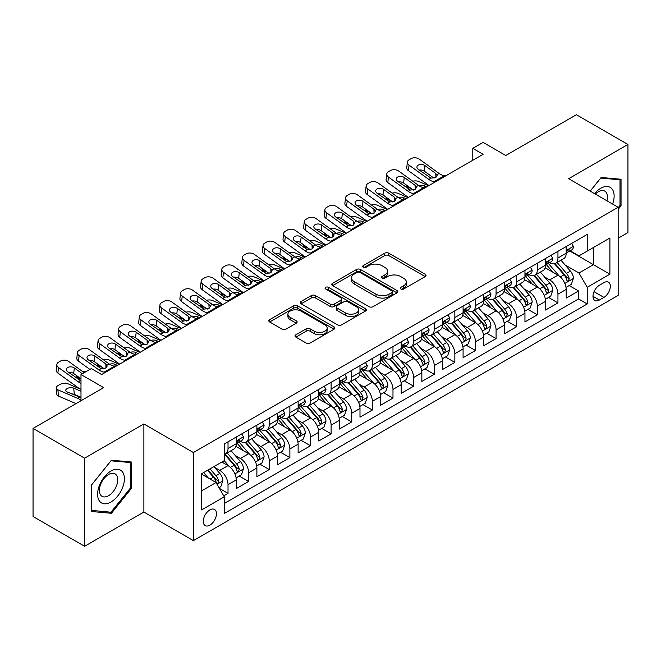 <?xml version="1.0" encoding="UTF-8"?>
<svg xmlns="http://www.w3.org/2000/svg" width="661" height="661" viewBox="0 0 661 661"><rect width="100%" height="100%" fill="white"/><g stroke="black" fill="none" stroke-linecap="round" stroke-linejoin="round"><path stroke-width="0.99" d="M400.872 288.989A2.008 1.157 0 0 0 403.706 288.989L425.213 276.571A2.859 1.653 0 0 0 426.048 275.397A2.859 1.653 0 0 0 425.213 274.232L388.784 253.196A2.859 1.653 0 0 0 384.735 253.196L363.228 265.615A2.008 1.157 0 0 0 362.641 266.433A2.008 1.157 0 0 0 363.228 267.251A2.008 1.157 0 0 0 366.062 267.251L368.846 265.639A9.163 5.288 0 0 1 381.794 265.639L384.834 267.399A9.163 5.288 0 0 1 387.52 271.134A9.163 5.288 0 0 1 384.834 274.877L382.05 276.48A2.008 1.157 0 0 0 381.463 277.298A2.008 1.157 0 0 0 382.05 278.116A2.008 1.157 0 0 0 384.884 278.116L387.668 276.513A9.163 5.288 0 0 1 400.624 276.513L403.656 278.264A9.163 5.288 0 0 1 406.341 281.999A9.163 5.288 0 0 1 403.656 285.742L400.872 287.353A2.008 1.157 0 0 0 400.285 288.171A2.008 1.157 0 0 0 400.872 288.989L400.872 287.353M209.868 525.148A9.328 5.387 120 0 0 215.965 516.927A9.328 5.387 120 0 0 214.536 509.449A9.328 5.387 120 0 0 209.868 509.912A9.328 5.387 120 0 0 203.778 518.133A9.328 5.387 120 0 0 205.207 525.611A9.328 5.387 120 0 0 209.868 525.148M295.88 334.763A2.859 1.653 0 0 0 295.037 335.928A2.859 1.653 0 0 0 295.88 337.102L306.101 343.001A2.859 1.653 0 0 0 310.149 343.001L334.028 329.211A2.859 1.653 0 0 0 334.871 328.046A2.859 1.653 0 0 0 334.028 326.873L297.599 305.845A2.859 1.653 0 0 0 293.55 305.845L269.663 319.635A2.859 1.653 0 0 0 268.829 320.8A2.859 1.653 0 0 0 269.663 321.965L282.016 329.095A2.859 1.653 0 0 0 286.064 329.095L296.285 323.196A2.859 1.653 0 0 0 297.12 322.023A2.859 1.653 0 0 0 296.285 320.858L290.162 317.321A7.659 4.42 0 0 1 287.915 314.198A7.659 4.42 0 0 1 292.641 310.116A7.659 4.42 0 0 1 300.986 311.075L324.972 324.915A7.659 4.42 0 0 1 327.212 328.046A7.659 4.42 0 0 1 322.485 332.128A7.659 4.42 0 0 1 314.14 331.169L310.149 328.864A2.859 1.653 0 0 0 306.101 328.864L295.88 334.763L295.88 337.102M618.159 238.233L627.95 232.581L627.95 144.478L576.4 114.717L505.772 155.492L483.092 142.396L472.78 148.353L483.092 154.302L101.612 374.547L91.301 368.598L80.989 374.547L80.989 400.74M84.6 458.18L84.6 546.283L143.883 512.052L143.883 423.957L84.6 458.18L33.05 428.419L103.678 387.643L80.989 374.547M143.883 423.957L193.376 452.529L618.159 207.281L618.159 295.384L193.376 540.624L193.376 452.529M627.95 144.478L568.667 178.71L618.159 207.281M369.045 306.663A2.859 1.653 0 0 0 373.093 306.663L396.98 292.873A2.859 1.653 0 0 0 397.815 291.699A2.859 1.653 0 0 0 396.98 290.534L360.542 269.498A2.859 1.653 0 0 0 356.494 269.498L332.615 283.288A2.859 1.653 0 0 0 331.772 284.453A2.859 1.653 0 0 0 332.615 285.626L369.045 306.663M326.435 289.419A2.008 1.157 0 0 1 328.467 289.7L328.467 287.32L365.5 308.704A2.859 1.653 0 0 1 366.343 309.877A2.859 1.653 0 0 1 365.5 311.042L341.621 324.832A2.859 1.653 0 0 1 337.573 324.832L301.143 303.796L301.143 301.457A2.859 1.653 0 0 0 300.301 302.631A2.859 1.653 0 0 0 301.143 303.796M301.143 301.457L311.364 295.558A2.859 1.653 0 0 1 315.413 295.558L330.186 304.085A2.859 1.653 0 0 0 334.235 304.085L341.01 300.177A2.859 1.653 0 0 0 341.853 299.003A2.859 1.653 0 0 0 341.01 297.838L325.633 288.956A2.008 1.157 0 0 1 325.047 288.138A2.008 1.157 0 0 1 326.278 287.072A2.008 1.157 0 0 1 328.467 287.32M84.6 546.283L33.05 516.522L33.05 428.419M223.74 495.833L228.02 493.362L219.46 488.421M214.594 467.393L219.766 470.384A11.667 6.734 60 0 1 228.02 484.67L236.266 479.911L236.266 488.603L248.635 481.456L239.257 476.044M235.209 455.487L240.389 458.478A11.667 6.734 60 0 1 248.635 472.764L256.881 468.005L256.881 476.697L269.258 469.55L259.872 464.138M255.832 443.589L261.012 446.572A11.667 6.734 60 0 1 269.258 460.857L277.504 456.098L277.504 464.79L289.882 457.643L280.495 452.231M276.455 431.683L281.627 434.674A11.667 6.734 60 0 1 289.882 448.959L298.128 444.192L298.128 452.884L310.496 445.745L301.119 440.325M297.07 419.776L302.251 422.767A11.667 6.734 60 0 1 310.496 437.053L318.742 432.286L318.742 440.978L331.12 433.839L321.733 428.419M317.693 407.87L322.874 410.861A11.667 6.734 60 0 1 331.12 425.147L339.366 420.388L339.366 429.072L351.743 421.933L342.357 416.513M338.316 395.964L343.489 398.955A11.667 6.734 60 0 1 351.743 413.241L359.989 408.481L359.989 417.174L372.358 410.027L362.98 404.606M358.931 384.058L364.112 387.049A11.667 6.734 60 0 1 372.358 401.334L380.604 396.575L380.604 405.267L392.981 398.12L383.595 392.708M379.554 372.151L384.735 375.142A11.667 6.734 60 0 1 392.981 389.428L401.227 384.669L401.227 393.361L413.604 386.214L404.218 380.802M400.178 360.253L405.35 363.236A11.667 6.734 60 0 1 413.604 377.522L421.85 372.763L421.85 381.455L434.219 374.308L424.841 368.896M420.793 348.347L425.973 351.338A11.667 6.734 60 0 1 434.219 365.624L442.465 360.856L442.465 369.549L454.842 362.41L445.456 356.99M441.416 336.441L446.596 339.432A11.667 6.734 60 0 1 454.842 353.718L463.088 348.95L463.088 357.642L475.466 350.504L466.079 345.083M462.039 324.534L467.211 327.526A11.667 6.734 60 0 1 475.466 341.811L483.712 337.052L483.712 345.736L496.081 338.597L486.703 333.177M482.654 312.628L487.835 315.619A11.667 6.734 60 0 1 496.081 329.905L504.326 325.146L504.326 333.83L516.704 326.691L507.318 321.271M503.277 300.722L508.458 303.713A11.667 6.734 60 0 1 516.704 317.999L524.95 313.24L524.95 321.932L537.327 314.785L527.941 309.373M523.9 288.816L529.073 291.807A11.667 6.734 60 0 1 537.327 306.093L545.573 301.333L545.573 310.026L557.942 302.878L557.942 294.186A11.667 6.734 -120 0 0 549.696 279.9L544.515 276.918M548.564 297.467L557.942 302.878M236.266 479.911A11.667 6.734 -120 0 0 228.02 465.625L221.832 462.047M256.881 468.005A11.667 6.734 -120 0 0 248.635 453.719L235.886 446.357M277.504 456.098A11.667 6.734 -120 0 0 269.258 441.812L256.501 434.451M298.128 444.192A11.667 6.734 -120 0 0 289.882 429.906L277.124 422.544M318.742 432.286A11.667 6.734 -120 0 0 310.496 418L297.747 410.638M339.366 420.388A11.667 6.734 -120 0 0 331.12 406.094L318.362 398.732M359.989 408.481A11.667 6.734 -120 0 0 351.743 394.196L338.986 386.834M380.604 396.575A11.667 6.734 -120 0 0 372.358 382.289L359.609 374.927M401.227 384.669A11.667 6.734 -120 0 0 392.981 370.383L380.224 363.021M421.85 372.763A11.667 6.734 -120 0 0 413.604 358.477L400.847 351.115M442.465 360.856A11.667 6.734 -120 0 0 434.219 346.571L421.47 339.209M463.088 348.95A11.667 6.734 -120 0 0 454.842 334.664L442.085 327.302M483.712 337.052A11.667 6.734 -120 0 0 475.466 322.758L462.708 315.396M504.326 325.146A11.667 6.734 -120 0 0 496.081 310.86L483.331 303.498M524.95 313.24A11.667 6.734 -120 0 0 516.704 298.954L503.946 291.592M545.573 301.333A11.667 6.734 -120 0 0 537.327 287.048L524.57 279.686M603.931 282.644L599.395 285.263A9.039 5.222 120 0 0 593.487 293.228A9.039 5.222 120 0 0 594.867 300.474A9.039 5.222 120 0 0 599.395 300.02L603.931 297.4A9.039 5.222 120 0 0 609.83 289.435A9.039 5.222 120 0 0 608.451 282.197A9.039 5.222 120 0 0 603.931 282.644M201.622 490.859L216.056 482.53L224.302 496.816L224.302 513.481L587.224 303.953L587.224 287.287L578.978 273.001L565.138 265.011M224.302 496.816L201.622 509.912L201.622 473.722L224.302 460.626L224.302 443.952L587.224 234.424L587.224 251.089L609.905 237.993L609.905 274.191L587.224 287.287M240.282 441.275L240.389 441.333A11.667 6.734 60 0 0 246.223 441.912L254.468 437.152A11.667 6.734 -120 0 0 256.881 431.815L256.881 425.147M260.905 429.369L261.012 429.435A11.667 6.734 60 0 0 266.837 430.005L275.092 425.246A11.667 6.734 -120 0 0 277.504 419.909L277.504 413.241M281.52 417.463L281.627 417.529A11.667 6.734 60 0 0 287.461 418.107L295.707 413.34A11.667 6.734 -120 0 0 298.128 408.002L298.128 401.334M302.143 405.557L302.251 405.623A11.667 6.734 60 0 0 308.084 406.201L316.33 401.434A11.667 6.734 -120 0 0 318.742 396.096L318.742 389.428M322.766 393.65L322.874 393.716A11.667 6.734 60 0 0 328.699 394.295L336.953 389.536A11.667 6.734 -120 0 0 339.366 384.19L339.366 377.522M343.381 381.752L343.489 381.81A11.667 6.734 60 0 0 349.322 382.389L357.568 377.629A11.667 6.734 -120 0 0 359.989 372.283L359.989 365.616M364.004 369.846L364.112 369.904A11.667 6.734 60 0 0 369.945 370.482L378.191 365.723A11.667 6.734 -120 0 0 380.604 360.385L380.604 353.718M384.628 357.94L384.735 357.998A11.667 6.734 60 0 0 390.56 358.576L398.814 353.817A11.667 6.734 -120 0 0 401.227 348.479L401.227 341.811M405.243 346.034L405.35 346.1A11.667 6.734 60 0 0 411.183 346.67L419.429 341.911A11.667 6.734 -120 0 0 421.85 336.573L421.85 329.905M425.866 334.127L425.973 334.193A11.667 6.734 60 0 0 431.807 334.772L440.052 330.004A11.667 6.734 -120 0 0 442.465 324.667L442.465 317.999M446.489 322.221L446.596 322.287A11.667 6.734 60 0 0 452.421 322.865L460.676 318.098A11.667 6.734 -120 0 0 463.088 312.76L463.088 306.093M467.104 310.315L467.211 310.381A11.667 6.734 60 0 0 473.045 310.959L481.291 306.2A11.667 6.734 -120 0 0 483.712 300.854L483.712 294.186M487.727 298.417L487.835 298.475A11.667 6.734 60 0 0 493.668 299.053L501.914 294.294A11.667 6.734 -120 0 0 504.326 288.948L504.326 282.28M508.35 286.51L508.458 286.568A11.667 6.734 60 0 0 514.283 287.147L522.537 282.387A11.667 6.734 -120 0 0 524.95 277.05L524.95 270.382M528.965 274.604L529.073 274.662A11.667 6.734 60 0 0 534.906 275.24L543.152 270.481A11.667 6.734 -120 0 0 545.573 265.144L545.573 258.476M224.302 503.484L578.565 298.954L578.565 290.972L566.188 298.119L566.188 289.427A11.667 6.734 -120 0 0 557.942 275.141L545.193 267.779M549.588 262.698L549.696 262.756A11.667 6.734 -120 0 0 555.529 263.334A11.667 6.734 -120 0 0 557.942 257.997L557.942 251.329M555.529 263.334L563.775 258.575A11.667 6.734 -120 0 0 566.188 253.237L566.188 246.57M228.02 441.812L228.02 448.48A11.667 6.734 60 0 1 225.599 453.818A11.667 6.734 60 0 1 224.302 454.289M225.599 453.818L233.845 449.059A11.667 6.734 -120 0 0 236.266 443.721L236.266 437.053M248.635 429.906L248.635 436.574A11.667 6.734 60 0 1 246.223 441.912M269.258 418L269.258 424.668A11.667 6.734 60 0 1 266.837 430.005M289.882 406.094L289.882 412.761A11.667 6.734 60 0 1 287.461 418.107M310.496 394.196L310.496 400.855A11.667 6.734 60 0 1 308.084 406.201M331.12 382.289L331.12 388.957A11.667 6.734 60 0 1 328.699 394.295M351.743 370.383L351.743 377.051A11.667 6.734 60 0 1 349.322 382.389M372.358 358.477L372.358 365.145A11.667 6.734 60 0 1 369.945 370.482M392.981 346.571L392.981 353.238A11.667 6.734 60 0 1 390.56 358.576M413.604 334.664L413.604 341.332A11.667 6.734 60 0 1 411.183 346.67M434.219 322.758L434.219 329.426A11.667 6.734 60 0 1 431.807 334.772M454.842 310.86L454.842 317.52A11.667 6.734 60 0 1 452.421 322.865M475.466 298.954L475.466 305.622A11.667 6.734 60 0 1 473.045 310.959M496.081 287.048L496.081 293.715A11.667 6.734 60 0 1 493.668 299.053M516.704 275.141L516.704 281.809A11.667 6.734 60 0 1 514.283 287.147M537.327 263.235L537.327 269.903A11.667 6.734 60 0 1 534.906 275.24M537.327 306.093L537.327 314.785M516.704 317.999L516.704 326.691M496.081 329.905L496.081 338.597M475.466 341.811L475.466 350.504M454.842 353.718L454.842 362.41M434.219 365.624L434.219 374.308M413.604 377.522L413.604 386.214M392.981 389.428L392.981 398.12M372.358 401.334L372.358 410.027M351.743 413.241L351.743 421.933M331.12 425.147L331.12 433.839M310.496 437.053L310.496 445.745M289.882 448.959L289.882 457.643M269.258 460.857L269.258 469.55M248.635 472.764L248.635 481.456M228.02 484.67L228.02 493.362M216.056 482.53L201.622 474.193M578.978 273.001L593.413 264.664L593.413 247.52L609.905 237.993M569.799 251.031L609.905 274.191M570.212 250.792L578.978 255.857L587.224 251.089M143.883 512.052L193.376 540.624M472.78 148.353L472.78 160.259M569.179 285.56L578.565 290.972M578.565 298.954L587.224 303.953M618.159 209.38L621.043 205.786L621.043 179.255L601.146 177.479L590.174 191.128M91.507 511.507L111.412 513.283L131.308 488.529L131.308 461.998L111.412 460.221L91.507 484.976L91.507 511.507M620.01 205.191L621.043 205.786M130.275 487.934L131.308 488.529M109.305 512.068L111.412 513.283M401.673 289.27L403.656 288.122A9.163 5.288 0 0 0 406.341 284.387L406.341 281.999M387.52 271.134L387.52 273.514A9.163 5.288 0 0 1 384.834 277.256L382.851 278.397M425.172 276.587L388.784 255.576A2.859 1.653 0 0 0 384.735 255.576L364.029 267.531M396.939 292.889L360.542 271.878A2.859 1.653 0 0 0 356.494 271.878L332.648 285.651M391.915 292.517A2.008 1.157 0 0 0 392.502 291.699A2.008 1.157 0 0 0 391.915 290.881L359.939 272.423A2.008 1.157 0 0 0 357.105 272.423L354.172 274.117A9.163 5.288 0 0 0 351.487 277.851A9.163 5.288 0 0 0 354.172 281.594L376.026 294.211A9.163 5.288 0 0 0 388.982 294.211L391.915 292.517L391.915 294.905A2.008 1.157 0 0 0 392.502 294.087L392.502 291.699M351.487 277.851L351.487 280.239A9.163 5.288 0 0 0 354.172 283.974L354.172 281.594M391.915 294.905L388.982 296.599A9.163 5.288 0 0 1 376.026 296.599L354.172 283.974M301.176 303.82L311.364 297.937L311.364 295.558M341.853 299.003L341.853 301.383A2.859 1.653 0 0 1 341.01 302.556L334.235 306.473A2.859 1.653 0 0 1 330.186 306.473L315.413 297.937A2.859 1.653 0 0 0 311.364 297.937M328.467 289.7L365.467 311.067M345.513 312.942A7.659 4.42 0 0 0 353.858 313.901A7.659 4.42 0 0 0 358.584 309.811A7.659 4.42 0 0 0 356.345 306.687L347.893 301.813A2.859 1.653 0 0 0 343.844 301.813L337.069 305.721A2.859 1.653 0 0 0 336.226 306.894A2.859 1.653 0 0 0 337.069 308.059L345.513 312.942L345.513 315.322A7.659 4.42 0 0 0 353.858 316.28A7.659 4.42 0 0 0 358.584 312.199L358.584 309.811M336.226 306.894L336.226 309.274A2.859 1.653 0 0 0 337.069 310.447L337.069 308.059M345.513 315.322L337.069 310.447M327.212 328.046L327.212 330.426A7.659 4.42 0 0 1 322.485 334.507A7.659 4.42 0 0 1 314.14 333.549L310.149 331.244A2.859 1.653 0 0 0 306.101 331.244L295.913 337.127M287.915 314.198L287.915 316.578A7.659 4.42 0 0 0 290.162 319.701L290.162 317.321M296.244 323.221L290.162 319.701M334.028 326.873L334.028 329.211L297.599 308.224A2.859 1.653 0 0 0 293.55 308.224L269.705 321.99M566.014 287.386L571.344 284.304L573.409 278.355A7.725 4.462 -120 0 0 570.402 271.101L560.974 260.194M428.625 185.749L418.727 181.478A5.833 2.917 -5.9 0 0 412.753 181.221M559.09 275.893L548.324 263.425M411.613 188.806L408.415 187.427L408.597 189.203M552.96 272.266L546.713 265.028A18.516 10.692 -120 0 0 546.135 264.383M554.48 263.756L564.007 274.786A7.725 4.462 60 0 1 566.758 280.115L567.32 281.032L568.369 280.884L569.237 278.686A7.725 4.462 -120 0 0 566.477 273.365L557.058 262.45M555.033 263.574L565.279 275.43A3.933 2.272 60 0 1 566.27 276.976L569.237 278.686M406.738 185.287A5.833 2.917 -5.9 0 0 406.738 185.642A5.833 2.917 -5.9 0 0 408.415 187.427M418.925 185.667A4.668 2.338 174.1 0 1 424.23 185.724L426.775 186.823M435.541 181.758L434.137 181.635A14.583 8.419 60 0 1 428.807 179.42L409.06 165.134L408.415 170.67A5.833 3.759 -173.3 0 1 406.746 167.613L407.391 162.077A5.833 3.759 6.7 0 0 409.06 165.134M428.997 185.534A21.871 12.625 60 0 1 428.154 184.948L408.415 170.67M571.658 243.413L573.409 246.446A7.725 4.462 60 0 1 571.806 249.866L567.89 252.13A7.725 4.462 -120 0 0 569.237 250.354L569.071 249.668M445.853 175.809L444.448 175.686A14.583 8.419 60 0 1 439.111 173.463L419.371 159.185A5.833 3.759 6.7 0 0 411.15 158.607L409.093 159.797A5.833 3.759 6.7 0 0 407.391 162.077M435.905 177.47L435.739 173.438L437.119 175.586L435.756 177.561L431.022 178.131L418.281 169.39A4.668 3.008 -173.3 0 1 416.942 166.944A4.668 3.008 -173.3 0 1 418.306 165.118A4.668 3.008 -173.3 0 1 424.874 165.581L424.23 171.116L434.029 178.197M424.23 171.116A4.668 3.008 6.7 0 0 419.248 170.092M435.739 173.438L424.874 165.581M566.452 252.494L566.477 252.494A7.725 4.462 -120 0 0 567.89 252.13M568.237 249.775L569.237 250.354C568.749 249.189 567.923 249.66 566.758 251.775A7.725 4.462 60 0 1 566.188 252.882M612.607 204.084A18.954 10.948 120 0 0 600.733 188.294A18.954 10.948 120 0 0 594.52 193.64M606.963 200.82A12.98 7.494 120 0 0 604.782 191.12A12.98 7.494 120 0 0 598.288 191.764A12.98 7.494 120 0 0 595.288 194.078M590.215 191.145L600.733 178.065L620.01 179.784L620.01 205.488L618.159 207.802M618.737 179.048L620.01 179.784M122.599 487.554A18.954 10.948 120 0 0 117.699 469.244A18.954 10.948 120 0 0 99.39 485.48A18.954 10.948 120 0 0 104.298 503.789A18.954 10.948 120 0 0 122.599 487.554M116.501 485.818A12.98 7.494 120 0 0 115.047 473.871A12.98 7.494 120 0 0 100.604 484.397A12.98 7.494 120 0 0 102.067 496.345A12.98 7.494 120 0 0 116.501 485.818M91.714 510.499L91.714 484.794L110.998 460.808L130.275 462.535L130.275 488.239L110.998 512.225L91.507 510.383M128.994 461.791L130.275 462.535M545.399 299.293L550.729 296.211L552.786 290.262A7.725 4.462 -120 0 0 549.778 283.007L540.359 272.092M408.011 197.656L398.104 193.384A5.833 2.917 -5.9 0 0 392.138 193.128M538.467 287.799L527.701 275.331M390.998 200.713L387.792 199.333L387.974 201.109M532.345 284.172L526.09 276.934A18.516 10.692 -120 0 0 525.52 276.29M533.857 275.662L543.383 286.692A7.725 4.462 60 0 1 546.143 292.022L546.705 292.939L547.746 292.79L548.613 290.592A7.725 4.462 -120 0 0 545.862 285.263L536.443 274.356M534.418 275.48L544.656 287.337A3.933 2.272 60 0 1 545.647 288.874L548.613 290.592M386.123 197.193A5.833 2.917 -5.9 0 0 386.115 197.548A5.833 2.917 -5.9 0 0 387.792 199.333M398.302 197.573A4.668 2.338 174.1 0 1 403.615 197.631L406.151 198.721M524.776 311.199L530.105 308.117L532.171 302.168A7.725 4.462 -120 0 0 529.155 294.913L519.736 283.999M387.387 209.562L377.481 205.282A5.833 2.917 -5.9 0 0 371.515 205.026M517.852 299.706L507.078 287.238M370.375 212.619L367.169 211.239L367.359 213.016M511.721 296.078L505.475 288.84A18.516 10.692 -120 0 0 504.897 288.196M513.233 287.568L522.768 298.598A7.725 4.462 60 0 1 525.52 303.928L526.082 304.837L527.131 304.696L527.999 302.498A7.725 4.462 -120 0 0 525.239 297.169L515.82 286.263M513.795 287.386L524.033 299.243A3.933 2.272 60 0 1 525.024 300.78L527.999 302.498M365.5 209.091A5.833 2.917 -5.9 0 0 365.492 209.454A5.833 2.917 -5.9 0 0 367.169 211.239M377.679 209.479A4.668 2.338 174.1 0 1 382.992 209.537L385.528 210.628M504.153 323.097L509.482 320.023L511.548 314.074A7.725 4.462 -120 0 0 508.54 306.811L499.113 295.905M366.764 221.46L356.866 217.188A5.833 2.917 -5.9 0 0 350.892 216.932M497.229 311.612L486.463 299.144M349.752 224.525L346.554 223.145L346.736 224.922M491.098 307.976L484.852 300.747A18.516 10.692 -120 0 0 484.273 300.102M492.619 299.474L502.145 310.505A7.725 4.462 60 0 1 504.897 315.826L505.458 316.743L506.508 316.594L507.375 314.396A7.725 4.462 -120 0 0 504.616 309.075L495.196 298.169M493.172 299.293L503.418 311.149A3.933 2.272 60 0 1 504.409 312.686L507.375 314.396M344.877 220.997A5.833 2.917 -5.9 0 0 344.877 221.361A5.833 2.917 -5.9 0 0 346.554 223.145M357.064 221.385A4.668 2.338 174.1 0 1 362.368 221.435L364.913 222.534M483.538 335.003L488.867 331.929L490.925 325.972A7.725 4.462 -120 0 0 487.917 318.718L478.498 307.811M346.149 233.366L336.242 229.094A5.833 2.917 -5.9 0 0 330.277 228.838M476.606 323.518L465.84 311.05M329.137 236.431L325.931 235.052L326.113 236.828M470.483 319.883L464.229 312.653A18.516 10.692 -120 0 0 463.658 312.009M471.995 311.381L481.522 322.411A7.725 4.462 60 0 1 484.282 327.732L484.844 328.649L485.885 328.5L486.752 326.303A7.725 4.462 -120 0 0 484.001 320.982L474.581 310.075M472.557 311.199L482.794 323.055A3.933 2.272 60 0 1 483.786 324.592L486.752 326.303M324.262 232.903A5.833 2.917 -5.9 0 0 324.254 233.267A5.833 2.917 -5.9 0 0 325.931 235.052M336.441 233.292A4.668 2.338 174.1 0 1 341.754 233.341L344.29 234.44M414.918 193.665L413.513 193.541A14.583 8.419 60 0 1 408.184 191.326L388.437 177.041L387.792 182.576A5.833 3.759 -173.3 0 1 386.123 179.519L386.768 173.983A5.833 3.759 6.7 0 0 388.437 177.041M408.382 197.441A21.871 12.625 60 0 1 407.54 196.854L387.792 182.576M551.034 255.32L552.786 258.352A7.725 4.462 60 0 1 551.191 261.773L547.267 264.036A7.725 4.462 -120 0 0 548.613 262.252L548.456 261.566M425.23 187.707L423.825 187.592A14.583 8.419 60 0 1 418.496 185.369L398.748 171.092A5.833 3.759 6.7 0 0 390.535 170.513L388.47 171.703A5.833 3.759 6.7 0 0 386.768 173.983M415.282 189.368L415.116 185.344L416.496 187.493L415.133 189.459L410.407 190.038L397.658 181.296A4.668 3.008 -173.3 0 1 396.327 178.85A4.668 3.008 -173.3 0 1 397.682 177.024A4.668 3.008 -173.3 0 1 404.259 177.487L403.615 183.023L413.406 190.104M403.615 183.023A4.668 3.008 6.7 0 0 398.624 181.998M415.116 185.344L404.259 177.487M545.829 264.4L545.862 264.4A7.725 4.462 -120 0 0 547.267 264.036M547.622 261.682L548.613 262.252C548.126 261.095 547.308 261.566 546.143 263.681A7.725 4.462 60 0 1 545.573 264.78M394.295 205.571L392.898 205.447A14.583 8.419 60 0 1 387.561 203.224L367.822 188.947L367.169 194.483A5.833 3.759 -173.3 0 1 365.5 191.426L366.153 185.89A5.833 3.759 6.7 0 0 367.822 188.947M387.759 209.339A21.871 12.625 60 0 1 386.916 208.76L367.169 194.483M530.411 267.226L532.171 270.258A7.725 4.462 60 0 1 530.568 273.679L526.652 275.943A7.725 4.462 -120 0 0 527.999 274.158L527.833 273.472M404.606 199.614L403.202 199.498A14.583 8.419 60 0 1 397.872 197.275L378.125 182.998A5.833 3.759 6.7 0 0 369.912 182.419L367.846 183.609A5.833 3.759 6.7 0 0 366.153 185.89M394.667 201.275L394.501 197.251L395.881 199.399L394.518 201.365L389.783 201.944L377.043 193.202A4.668 3.008 -173.3 0 1 375.704 190.756A4.668 3.008 -173.3 0 1 377.067 188.93A4.668 3.008 -173.3 0 1 383.636 189.393L382.992 194.929L392.791 202.01M382.992 194.929A4.668 3.008 6.7 0 0 378.001 193.896M394.501 197.251L383.636 189.393M525.206 276.306L525.239 276.306A7.725 4.462 -120 0 0 526.652 275.943M526.999 273.588L527.999 274.158C527.511 272.993 526.685 273.472 525.52 275.587A7.725 4.462 60 0 1 524.95 276.686M373.68 217.477L372.275 217.353A14.583 8.419 60 0 1 366.946 215.131L347.199 200.853L346.554 206.381A5.833 3.759 -173.3 0 1 344.885 203.324L345.529 197.796A5.833 3.759 6.7 0 0 347.199 200.853M367.136 221.245A21.871 12.625 60 0 1 366.293 220.667L346.554 206.381M509.796 279.132L511.548 282.164A7.725 4.462 60 0 1 509.945 285.585L506.029 287.849A7.725 4.462 -120 0 0 507.375 286.064L507.21 285.378M383.991 211.52L382.587 211.404A14.583 8.419 60 0 1 377.249 209.182L357.51 194.896A5.833 3.759 6.7 0 0 349.289 194.317L347.232 195.516A5.833 3.759 6.7 0 0 345.529 197.796M374.043 213.181L373.878 209.149L375.258 211.305L373.895 213.272L369.16 213.85L356.419 205.108A4.668 3.008 -173.3 0 1 355.081 202.663A4.668 3.008 -173.3 0 1 356.444 200.837A4.668 3.008 -173.3 0 1 363.013 201.299L362.368 206.827L372.168 213.916M362.368 206.827A4.668 3.008 6.7 0 0 357.386 205.802M373.878 209.149L363.013 201.299M504.591 288.204L504.616 288.204A7.725 4.462 -120 0 0 506.029 287.849M506.376 285.486L507.375 286.064C506.888 284.899 506.062 285.378 504.897 287.494A7.725 4.462 60 0 1 504.326 288.593M353.057 229.375L351.652 229.26A14.583 8.419 60 0 1 346.323 227.037L326.575 212.759L325.931 218.287A5.833 3.759 -173.3 0 1 324.262 215.23L324.906 209.702A5.833 3.759 6.7 0 0 326.575 212.759M346.521 233.151A21.871 12.625 60 0 1 345.678 232.573L325.931 218.287M489.173 291.03L490.925 294.071A7.725 4.462 60 0 1 489.33 297.491L485.405 299.747A7.725 4.462 -120 0 0 486.752 297.971L486.595 297.285M363.368 223.426L361.964 223.302A14.583 8.419 60 0 1 356.634 221.088L336.887 206.802A5.833 3.759 6.7 0 0 328.674 206.224L326.608 207.414A5.833 3.759 6.7 0 0 324.906 209.702M353.42 225.087L353.255 221.055L354.635 223.211L353.271 225.178L348.545 225.756L335.796 217.015A4.668 3.008 -173.3 0 1 334.466 214.569A4.668 3.008 -173.3 0 1 335.821 212.743A4.668 3.008 -173.3 0 1 342.398 213.206L341.754 218.733L351.545 225.822M341.754 218.733A4.668 3.008 6.7 0 0 336.763 217.709M353.255 221.055L342.398 213.206M483.968 300.111L484.001 300.111A7.725 4.462 -120 0 0 485.405 299.747M485.752 297.392L486.752 297.971C486.265 296.806 485.447 297.285 484.282 299.4A7.725 4.462 60 0 1 483.712 300.499M462.915 346.909L468.244 343.836L470.31 337.878A7.725 4.462 -120 0 0 467.294 330.624L457.875 319.717M325.526 245.272L315.619 241.001A5.833 2.917 -5.9 0 0 309.654 240.744M455.991 335.424L445.217 322.956M308.513 248.338L305.308 246.95L305.489 248.734M449.86 331.789L443.614 324.551A18.516 10.692 -120 0 0 443.035 323.907M451.372 323.279L460.907 334.317A7.725 4.462 60 0 1 463.658 339.638L464.22 340.555L465.27 340.407L466.137 338.209A7.725 4.462 -120 0 0 463.378 332.888L453.958 321.981M451.934 323.105L462.171 334.953A3.933 2.272 60 0 1 463.163 336.499L466.137 338.209M303.639 244.81A5.833 2.917 -5.9 0 0 303.63 245.165A5.833 2.917 -5.9 0 0 305.308 246.95M315.818 245.198A4.668 2.338 174.1 0 1 321.13 245.248L323.667 246.346M332.433 241.282L331.037 241.166A14.583 8.419 60 0 1 325.699 238.943L305.96 224.666L305.308 230.193A5.833 3.759 -173.3 0 1 303.639 227.136L304.291 221.609A5.833 3.759 6.7 0 0 305.96 224.666M325.898 245.057A21.871 12.625 60 0 1 325.055 244.479L305.308 230.193M468.55 302.936L470.31 305.977A7.725 4.462 60 0 1 468.707 309.398L464.79 311.653A7.725 4.462 -120 0 0 466.137 309.877L465.972 309.191M342.745 235.333L341.34 235.209A14.583 8.419 60 0 1 336.011 232.994L316.264 218.708A5.833 3.759 6.7 0 0 308.051 218.13L305.985 219.32A5.833 3.759 6.7 0 0 304.291 221.609M332.805 236.993L332.64 232.961L334.02 235.118L332.657 237.084L327.922 237.663L315.181 228.921A4.668 3.008 -173.3 0 1 313.843 226.475A4.668 3.008 -173.3 0 1 315.206 224.649A4.668 3.008 -173.3 0 1 321.775 225.104L321.13 230.639L330.93 237.729M321.13 230.639A4.668 3.008 6.7 0 0 316.14 229.615M332.64 232.961L321.775 225.104M463.344 312.017L463.378 312.017A7.725 4.462 -120 0 0 464.79 311.653M465.137 309.298L466.137 309.877C465.65 308.712 464.823 309.191 463.658 311.306A7.725 4.462 60 0 1 463.088 312.405M442.292 358.816L447.621 355.742L449.687 349.785A7.725 4.462 -120 0 0 446.679 342.53L437.252 331.624M304.903 257.179L295.004 252.907A5.833 2.917 -5.9 0 0 289.031 252.651M435.368 347.322L424.602 334.863M287.89 260.244L284.693 258.856L284.874 260.632M429.237 343.695L422.99 336.457A18.516 10.692 -120 0 0 422.412 335.813M430.757 335.185L440.284 346.224A7.725 4.462 60 0 1 443.035 351.545L443.597 352.462L444.646 352.313L445.514 350.115A7.725 4.462 -120 0 0 442.754 344.794L433.335 333.888M431.311 335.011L441.556 346.86A3.933 2.272 60 0 1 442.548 348.405L445.514 350.115M283.015 256.716A5.833 2.917 -5.9 0 0 283.015 257.071A5.833 2.917 -5.9 0 0 284.693 258.856M295.203 257.104A4.668 2.338 174.1 0 1 300.507 257.154L303.052 258.253M311.818 253.188L310.414 253.072A14.583 8.419 60 0 1 305.085 250.85L285.337 236.564L284.693 242.1A5.833 3.759 -173.3 0 1 283.024 239.042L283.668 233.507A5.833 3.759 6.7 0 0 285.337 236.564M305.275 256.964A21.871 12.625 60 0 1 304.432 256.377L284.693 242.1M447.935 314.843L449.687 317.883A7.725 4.462 60 0 1 448.084 321.296L444.167 323.56A7.725 4.462 -120 0 0 445.514 321.783L445.349 321.097M322.13 247.239L320.725 247.115A14.583 8.419 60 0 1 315.388 244.892L295.649 230.615A5.833 3.759 6.7 0 0 287.428 230.036L285.37 231.226A5.833 3.759 6.7 0 0 283.668 233.507M312.182 248.9L312.017 244.867L313.397 247.016L312.033 248.99L307.299 249.569L294.558 240.819A4.668 3.008 -173.3 0 1 293.22 238.373A4.668 3.008 -173.3 0 1 294.583 236.547A4.668 3.008 -173.3 0 1 301.152 237.01L300.507 242.546L310.306 249.635M300.507 242.546A4.668 3.008 6.7 0 0 295.525 241.521M312.017 244.867L301.152 237.01M442.73 323.923L442.754 323.923A7.725 4.462 -120 0 0 444.167 323.56M444.514 321.205L445.514 321.783C445.027 320.618 444.2 321.089 443.035 323.212A7.725 4.462 60 0 1 442.465 324.311M421.677 370.722L427.006 367.648L429.063 361.691A7.725 4.462 -120 0 0 426.056 354.436L416.637 343.53M284.288 269.085L274.381 264.813A5.833 2.917 -5.9 0 0 268.416 264.557M414.744 359.229L403.978 346.761M267.275 272.142L264.07 270.762L264.251 272.539M408.622 355.601L402.367 348.364A18.516 10.692 -120 0 0 401.797 347.719M410.134 347.091L419.661 358.13A7.725 4.462 60 0 1 422.42 363.451L422.982 364.368L424.023 364.219L424.891 362.021A7.725 4.462 -120 0 0 422.139 356.7L412.72 345.786M410.696 346.909L420.933 358.766A3.933 2.272 60 0 1 421.925 360.311L424.891 362.021M262.4 268.622A5.833 2.917 -5.9 0 0 262.392 268.977A5.833 2.917 -5.9 0 0 264.07 270.762M274.579 269.002A4.668 2.338 174.1 0 1 279.892 269.06L282.429 270.159M291.195 265.094L289.791 264.97A14.583 8.419 60 0 1 284.461 262.756L264.714 248.47L264.07 254.006A5.833 3.759 -173.3 0 1 262.4 250.949L263.045 245.413A5.833 3.759 6.7 0 0 264.714 248.47M284.66 268.87A21.871 12.625 60 0 1 283.817 268.283L264.07 254.006M427.312 326.749L429.063 329.781A7.725 4.462 60 0 1 427.469 333.202L423.544 335.466A7.725 4.462 -120 0 0 424.891 333.689L424.734 333.004M301.507 259.145L300.102 259.021A14.583 8.419 60 0 1 294.773 256.799L275.026 242.521A5.833 3.759 6.7 0 0 266.813 241.943L264.747 243.132A5.833 3.759 6.7 0 0 263.045 245.413M291.559 260.806L291.394 256.774L292.773 258.922L291.41 260.897L286.684 261.467L273.935 252.725A4.668 3.008 -173.3 0 1 272.605 250.279A4.668 3.008 -173.3 0 1 273.96 248.453A4.668 3.008 -173.3 0 1 280.537 248.916L279.892 254.452L289.683 261.533M279.892 254.452A4.668 3.008 6.7 0 0 274.902 253.427M291.394 256.774L280.537 248.916M422.106 335.829L422.139 335.829A7.725 4.462 -120 0 0 423.544 335.466M423.891 333.111L424.891 333.689C424.403 332.524 423.585 332.995 422.42 335.119A7.725 4.462 60 0 1 421.85 336.218M401.053 382.628L406.383 379.546L408.448 373.597A7.725 4.462 -120 0 0 405.433 366.343L396.013 355.436M263.665 280.991L253.758 276.719A5.833 2.917 -5.9 0 0 247.792 276.463M394.13 371.135L383.355 358.667M246.652 284.048L243.446 282.668L243.628 284.445M387.999 367.508L381.752 360.27A18.516 10.692 -120 0 0 381.174 359.625M389.511 358.997L399.046 370.028A7.725 4.462 60 0 1 401.797 375.357L402.359 376.274L403.408 376.126L404.276 373.928A7.725 4.462 -120 0 0 401.516 368.598L392.097 357.692M390.073 358.816L400.31 370.672A3.933 2.272 60 0 1 401.301 372.209L404.276 373.928M241.777 280.528A5.833 2.917 -5.9 0 0 241.769 280.884A5.833 2.917 -5.9 0 0 243.446 282.668M253.956 280.908A4.668 2.338 174.1 0 1 259.269 280.966L261.806 282.057M270.572 277L269.176 276.876A14.583 8.419 60 0 1 263.838 274.662L244.099 260.376L243.446 265.912A5.833 3.759 -173.3 0 1 241.777 262.855L242.43 257.319A5.833 3.759 6.7 0 0 244.099 260.376M264.036 280.776A21.871 12.625 60 0 1 263.194 280.19L243.446 265.912M406.689 338.655L408.448 341.687A7.725 4.462 60 0 1 406.846 345.108L402.929 347.372A7.725 4.462 -120 0 0 404.276 345.587L404.111 344.902M280.884 271.043L279.479 270.927A14.583 8.419 60 0 1 274.15 268.705L254.402 254.427A5.833 3.759 6.7 0 0 246.189 253.849L244.124 255.039A5.833 3.759 6.7 0 0 242.43 257.319M270.944 272.712L270.779 268.68L272.158 270.828L270.795 272.795L266.061 273.373L253.32 264.631A4.668 3.008 -173.3 0 1 251.981 262.186A4.668 3.008 -173.3 0 1 253.345 260.36A4.668 3.008 -173.3 0 1 259.913 260.822L259.269 266.358L269.068 273.439M259.269 266.358A4.668 3.008 6.7 0 0 254.278 265.334M270.779 268.68L259.913 260.822M401.483 347.736L401.516 347.736A7.725 4.462 -120 0 0 402.929 347.372M403.276 345.017L404.276 345.587C403.788 344.431 402.962 344.902 401.797 347.017A7.725 4.462 60 0 1 401.227 348.116M380.43 394.534L385.76 391.452L387.825 385.503A7.725 4.462 -120 0 0 384.818 378.249L375.39 367.334M243.041 292.897L233.143 288.617A5.833 2.917 -5.9 0 0 227.169 288.361M373.506 383.041L362.74 370.573M226.029 295.954L222.831 294.575L223.013 296.351M367.376 379.414L361.129 372.176A18.516 10.692 -120 0 0 360.551 371.532M368.896 370.904L378.423 381.934A7.725 4.462 60 0 1 381.174 387.263L381.736 388.172L382.785 388.032L383.653 385.834A7.725 4.462 -120 0 0 380.893 380.505L371.474 369.598M369.449 370.722L379.695 382.579A3.933 2.272 60 0 1 380.686 384.115L383.653 385.834M221.154 292.426A5.833 2.917 -5.9 0 0 221.154 292.79A5.833 2.917 -5.9 0 0 222.831 294.575M233.341 292.815A4.668 2.338 174.1 0 1 238.646 292.873L241.191 293.963M249.957 288.907L248.553 288.783A14.583 8.419 60 0 1 243.223 286.56L223.476 272.282L222.831 277.818A5.833 3.759 -173.3 0 1 221.162 274.761L221.807 269.225A5.833 3.759 6.7 0 0 223.476 272.282M243.413 292.683A21.871 12.625 60 0 1 242.57 292.096L222.831 277.818M386.074 350.561L387.825 353.594A7.725 4.462 60 0 1 386.222 357.014L382.306 359.278A7.725 4.462 -120 0 0 383.653 357.494L383.487 356.808M260.269 282.949L258.864 282.834A14.583 8.419 60 0 1 253.527 280.611L233.787 266.333A5.833 3.759 6.7 0 0 225.566 265.755L223.509 266.945A5.833 3.759 6.7 0 0 221.807 269.225M250.321 284.61L250.155 280.586L251.535 282.734L250.172 284.701L245.438 285.279L232.697 276.538A4.668 3.008 -173.3 0 1 231.358 274.092A4.668 3.008 -173.3 0 1 232.722 272.266A4.668 3.008 -173.3 0 1 239.29 272.729L238.646 278.264L248.445 285.345M238.646 278.264A4.668 3.008 6.7 0 0 233.664 277.232M250.155 280.586L239.29 272.729M380.868 359.642L380.893 359.642A7.725 4.462 -120 0 0 382.306 359.278M382.653 356.923L383.653 357.494C383.165 356.329 382.339 356.808 381.174 358.923A7.725 4.462 60 0 1 380.604 360.022M359.815 406.432L365.145 403.359L367.202 397.41A7.725 4.462 -120 0 0 364.194 390.147L354.775 379.24M222.427 304.795L212.52 300.524A5.833 2.917 -5.9 0 0 206.554 300.268M352.883 394.947L342.117 382.479M205.414 307.861L202.208 306.481L202.39 308.257M346.761 391.32L340.506 384.082A18.516 10.692 -120 0 0 339.936 383.438M348.273 382.81L357.799 393.84A7.725 4.462 60 0 1 360.559 399.161L361.121 400.079L362.162 399.93L363.029 397.732A7.725 4.462 -120 0 0 360.278 392.411L350.859 381.504M348.834 382.628L359.072 394.485A3.933 2.272 60 0 1 360.063 396.022L363.029 397.732M200.539 304.333A5.833 2.917 -5.9 0 0 200.531 304.696A5.833 2.917 -5.9 0 0 202.208 306.481M212.718 304.721A4.668 2.338 174.1 0 1 218.031 304.779L220.567 305.869M229.334 300.813L227.929 300.689A14.583 8.419 60 0 1 222.6 298.466L202.853 284.189L202.208 289.716A5.833 3.759 -173.3 0 1 200.539 286.659L201.184 281.132A5.833 3.759 6.7 0 0 202.853 284.189M222.798 304.581A21.871 12.625 60 0 1 221.956 304.002L202.208 289.716M365.45 362.468L367.202 365.5A7.725 4.462 60 0 1 365.607 368.921L361.683 371.185A7.725 4.462 -120 0 0 363.029 369.4L362.872 368.714M239.646 294.856L238.241 294.74A14.583 8.419 60 0 1 232.912 292.517L213.164 278.231A5.833 3.759 6.7 0 0 204.951 277.653L202.886 278.851A5.833 3.759 6.7 0 0 201.184 281.132M229.698 296.516L229.532 292.484L230.912 294.641L229.549 296.607L224.823 297.186L212.074 288.444A4.668 3.008 -173.3 0 1 210.743 285.998A4.668 3.008 -173.3 0 1 212.098 284.172A4.668 3.008 -173.3 0 1 218.675 284.635L218.031 290.162L227.822 297.252M218.031 290.162A4.668 3.008 6.7 0 0 213.04 289.138M229.532 292.484L218.675 284.635M360.245 371.54L360.278 371.54A7.725 4.462 -120 0 0 361.683 371.185M362.03 368.821L363.029 369.4C362.542 368.235 361.724 368.714 360.559 370.829A7.725 4.462 60 0 1 359.989 371.928M339.192 418.339L344.521 415.265L346.587 409.308A7.725 4.462 -120 0 0 343.571 402.053L334.152 391.147M201.803 316.702L191.897 312.43A5.833 2.917 -5.9 0 0 185.931 312.174M332.268 406.854L321.494 394.386M184.791 319.767L181.585 318.387L181.767 320.164M326.137 403.218L319.891 395.989A18.516 10.692 -120 0 0 319.313 395.344M327.649 394.716L337.184 405.747A7.725 4.462 60 0 1 339.936 411.068L340.498 411.985L341.547 411.836L342.415 409.638A7.725 4.462 -120 0 0 339.655 404.317L330.236 393.411M328.211 394.534L338.449 406.391A3.933 2.272 60 0 1 339.44 407.928L342.415 409.638M179.916 316.239A5.833 2.917 -5.9 0 0 179.908 316.602A5.833 2.917 -5.9 0 0 181.585 318.387M192.095 316.627A4.668 2.338 174.1 0 1 197.408 316.677L199.944 317.776M208.711 312.711L207.314 312.595A14.583 8.419 60 0 1 201.977 310.373L182.238 296.095L181.585 301.623A5.833 3.759 -173.3 0 1 179.916 298.565L180.569 293.038A5.833 3.759 6.7 0 0 182.238 296.095M202.175 316.487A21.871 12.625 60 0 1 201.332 315.908L181.585 301.623M344.827 374.374L346.587 377.406A7.725 4.462 60 0 1 344.984 380.827L341.068 383.083A7.725 4.462 -120 0 0 342.415 381.306L342.249 380.62M219.022 306.762L217.618 306.638A14.583 8.419 60 0 1 212.288 304.424L192.541 290.138A5.833 3.759 6.7 0 0 184.328 289.559L182.262 290.749A5.833 3.759 6.7 0 0 180.569 293.038M209.083 308.423L208.917 304.39L210.297 306.547L208.934 308.513L204.199 309.092L191.459 300.35A4.668 3.008 -173.3 0 1 190.12 297.904A4.668 3.008 -173.3 0 1 191.483 296.078A4.668 3.008 -173.3 0 1 198.052 296.541L197.408 302.069L207.207 309.158M197.408 302.069A4.668 3.008 6.7 0 0 192.417 301.044M208.917 304.39L198.052 296.541M339.622 383.446L339.655 383.446A7.725 4.462 -120 0 0 341.068 383.083M341.415 380.728L342.415 381.306C341.927 380.141 341.101 380.62 339.936 382.736A7.725 4.462 60 0 1 339.366 383.834M318.569 430.245L323.898 427.171L325.964 421.214A7.725 4.462 -120 0 0 322.956 413.96L313.529 403.053M181.18 328.608L171.282 324.336A5.833 2.917 -5.9 0 0 165.308 324.08M311.645 418.76L300.879 406.292M164.168 331.673L160.97 330.285L161.152 332.07M305.514 415.125L299.268 407.895A18.516 10.692 -120 0 0 298.689 407.242M307.035 406.614L316.561 417.653A7.725 4.462 60 0 1 319.313 422.974L319.874 423.891L320.924 423.742L321.791 421.544A7.725 4.462 -120 0 0 319.032 416.223L309.612 405.317M307.588 406.441L317.834 418.289A3.933 2.272 60 0 1 318.825 419.834L321.791 421.544M159.293 328.145A5.833 2.917 -5.9 0 0 159.293 328.5A5.833 2.917 -5.9 0 0 160.97 330.285M171.48 328.534A4.668 2.338 174.1 0 1 176.784 328.583L179.329 329.682M188.096 324.617L186.691 324.501A14.583 8.419 60 0 1 181.362 322.279L161.614 308.001L160.97 313.529A5.833 3.759 -173.3 0 1 159.301 310.472L159.945 304.944A5.833 3.759 6.7 0 0 161.614 308.001M181.552 328.393A21.871 12.625 60 0 1 180.709 327.815L160.97 313.529M324.212 386.272L325.964 389.312A7.725 4.462 60 0 1 324.361 392.733L320.445 394.989A7.725 4.462 -120 0 0 321.791 393.212L321.626 392.527M198.407 318.668L197.003 318.544A14.583 8.419 60 0 1 191.665 316.33L171.926 302.044A5.833 3.759 6.7 0 0 163.705 301.466L161.648 302.655A5.833 3.759 6.7 0 0 159.945 304.944M188.459 320.329L188.294 316.297L189.674 318.453L188.311 320.42L183.576 320.998L170.835 312.256A4.668 3.008 -173.3 0 1 169.497 309.811A4.668 3.008 -173.3 0 1 170.86 307.985A4.668 3.008 -173.3 0 1 177.429 308.447L176.784 313.975L186.584 321.064M176.784 313.975A4.668 3.008 6.7 0 0 171.802 312.95M188.294 316.297L177.429 308.447M319.007 395.352L319.032 395.352A7.725 4.462 -120 0 0 320.445 394.989M320.792 392.634L321.791 393.212C321.304 392.047 320.478 392.527 319.313 394.642A7.725 4.462 60 0 1 318.742 395.741M297.954 442.151L303.283 439.078L305.341 433.12A7.725 4.462 -120 0 0 302.333 425.866L292.914 414.959M160.565 340.514L150.658 336.242A5.833 2.917 -5.9 0 0 144.693 335.986M291.022 430.658L280.256 418.198M143.553 343.58L140.347 342.191L140.529 343.968M284.899 427.031L278.645 419.793A18.516 10.692 -120 0 0 278.074 419.148M286.411 418.52L295.938 429.559A7.725 4.462 60 0 1 298.698 434.88L299.259 435.797L300.301 435.649L301.168 433.451A7.725 4.462 -120 0 0 298.417 428.13L288.997 417.223M286.973 418.347L297.21 430.195A3.933 2.272 60 0 1 298.202 431.74L301.168 433.451M138.678 340.051A5.833 2.917 -5.9 0 0 138.67 340.407A5.833 2.917 -5.9 0 0 140.347 342.191M150.857 340.44A4.668 2.338 174.1 0 1 156.17 340.489L158.706 341.588M167.473 336.523L166.068 336.408A14.583 8.419 60 0 1 160.739 334.185L140.991 319.899L140.347 325.435A5.833 3.759 -173.3 0 1 138.678 322.378L139.322 316.842A5.833 3.759 6.7 0 0 140.991 319.899M160.937 340.299A21.871 12.625 60 0 1 160.094 339.713L140.347 325.435M303.589 398.178L305.341 401.219A7.725 4.462 60 0 1 303.746 404.631L299.821 406.895A7.725 4.462 -120 0 0 301.168 405.119L301.011 404.433M177.784 330.574L176.38 330.45A14.583 8.419 60 0 1 171.05 328.228L151.303 313.95A5.833 3.759 6.7 0 0 143.09 313.372L141.024 314.562A5.833 3.759 6.7 0 0 139.322 316.842M167.836 332.235L167.671 328.203L169.051 330.351L167.687 332.326L162.961 332.904L150.212 324.154A4.668 3.008 -173.3 0 1 148.882 321.709A4.668 3.008 -173.3 0 1 150.237 319.883A4.668 3.008 -173.3 0 1 156.814 320.345L156.17 325.881L165.961 332.97M156.17 325.881A4.668 3.008 6.7 0 0 151.179 324.857M167.671 328.203L156.814 320.345M298.384 407.259L298.417 407.259A7.725 4.462 -120 0 0 299.821 406.895M300.168 404.54L301.168 405.119C300.681 403.954 299.863 404.433 298.698 406.548A7.725 4.462 60 0 1 298.128 407.647M277.331 454.057L282.66 450.984L284.726 445.027A7.725 4.462 -120 0 0 281.71 437.772L272.291 426.866M139.942 352.42L130.035 348.149A5.833 2.917 -5.9 0 0 124.07 347.893M270.407 442.564L259.633 430.096M122.929 355.478L119.724 354.098L119.905 355.874M264.276 438.937L258.03 431.699A18.516 10.692 -120 0 0 257.451 431.055M265.788 430.427L275.323 441.465A7.725 4.462 60 0 1 278.074 446.786L278.636 447.704L279.686 447.555L280.553 445.357A7.725 4.462 -120 0 0 277.794 440.036L268.374 429.121M266.35 430.245L276.587 442.102A3.933 2.272 60 0 1 277.579 443.647L280.553 445.357M118.055 351.958A5.833 2.917 -5.9 0 0 118.046 352.313A5.833 2.917 -5.9 0 0 119.724 354.098M130.234 352.338A4.668 2.338 174.1 0 1 135.546 352.396L138.083 353.495M146.849 348.43L145.453 348.306A14.583 8.419 60 0 1 140.115 346.091L120.376 331.805L119.724 337.341A5.833 3.759 -173.3 0 1 118.055 334.284L118.707 328.748A5.833 3.759 6.7 0 0 120.376 331.805M140.314 352.206A21.871 12.625 60 0 1 139.471 351.619L119.724 337.341M282.966 410.084L284.726 413.117A7.725 4.462 60 0 1 283.123 416.537L279.206 418.801A7.725 4.462 -120 0 0 280.553 417.025L280.388 416.339M157.161 342.481L155.756 342.357A14.583 8.419 60 0 1 150.427 340.134L130.68 325.856A5.833 3.759 6.7 0 0 122.467 325.278L120.401 326.468A5.833 3.759 6.7 0 0 118.707 328.748M147.221 344.141L147.056 340.109L148.436 342.258L147.073 344.232L142.338 344.802L129.597 336.061A4.668 3.008 -173.3 0 1 128.259 333.615A4.668 3.008 -173.3 0 1 129.622 331.789A4.668 3.008 -173.3 0 1 136.191 332.252L135.546 337.788L145.346 344.877M135.546 337.788A4.668 3.008 6.7 0 0 130.556 336.763M147.056 340.109L136.191 332.252M277.76 419.165L277.794 419.165A7.725 4.462 -120 0 0 279.206 418.801M279.553 416.447L280.553 417.025C280.066 415.86 279.239 416.331 278.074 418.454A7.725 4.462 60 0 1 277.504 419.553M256.708 465.964L262.037 462.882L264.103 456.933A7.725 4.462 -120 0 0 261.095 449.678L251.667 438.772M119.319 364.327L109.42 360.055A5.833 2.917 -5.9 0 0 103.447 359.799M249.784 454.471L239.018 442.002M102.306 367.384L99.109 366.004L99.29 367.78M243.653 450.843L237.406 443.605A18.516 10.692 -120 0 0 236.828 442.961M245.173 442.333L254.7 453.363A7.725 4.462 60 0 1 257.451 458.693L258.013 459.61L259.062 459.461L259.93 457.263A7.725 4.462 -120 0 0 257.17 451.934L247.751 441.027M245.727 442.151L255.972 454.008A3.933 2.272 60 0 1 256.964 455.545L259.93 457.263M97.431 363.864A5.833 2.917 -5.9 0 0 97.431 364.219A5.833 2.917 -5.9 0 0 99.109 366.004M109.619 364.244A4.668 2.338 174.1 0 1 114.923 364.302L117.468 365.393M126.234 360.336L124.83 360.212A14.583 8.419 60 0 1 119.501 357.998L99.753 343.712L99.109 349.248A5.833 3.759 -173.3 0 1 97.44 346.19L98.084 340.655A5.833 3.759 6.7 0 0 99.753 343.712M119.691 364.112A21.871 12.625 60 0 1 118.848 363.525L99.109 349.248M262.351 421.991L264.103 425.023A7.725 4.462 60 0 1 262.5 428.444L258.583 430.708A7.725 4.462 -120 0 0 259.93 428.923L259.765 428.245M136.546 354.379L135.141 354.263A14.583 8.419 60 0 1 129.804 352.04L110.065 337.763A5.833 3.759 6.7 0 0 101.844 337.184L99.786 338.374A5.833 3.759 6.7 0 0 98.084 340.655M126.598 356.048L126.433 352.016L127.813 354.164L126.449 356.13L121.715 356.709L108.974 347.967A4.668 3.008 -173.3 0 1 107.636 345.521A4.668 3.008 -173.3 0 1 108.999 343.695A4.668 3.008 -173.3 0 1 115.568 344.158L114.923 349.694L124.722 356.775M114.923 349.694A4.668 3.008 6.7 0 0 109.941 348.669M126.433 352.016L115.568 344.158M257.146 431.071L257.17 431.071A7.725 4.462 -120 0 0 258.583 430.708M258.93 428.353L259.93 428.923C259.442 427.766 258.616 428.237 257.451 430.352A7.725 4.462 60 0 1 256.881 431.451M236.093 477.87L241.422 474.788L243.479 468.839A7.725 4.462 -120 0 0 240.472 461.585L231.053 450.67M229.16 466.377L224.228 460.667M80.989 378.993L78.485 377.91L78.667 379.687M223.038 462.75L222.236 461.816M224.55 454.239L234.077 465.27A7.725 4.462 60 0 1 236.836 470.599L237.398 471.508L238.439 471.367L239.307 469.17A7.725 4.462 -120 0 0 236.555 463.84L227.136 452.934M225.112 454.057L235.349 465.914A3.933 2.272 60 0 1 236.341 467.451L239.307 469.17M76.816 375.762A5.833 2.917 -5.9 0 0 76.808 376.126A5.833 2.917 -5.9 0 0 78.485 377.91M86.426 371.408A5.833 2.917 -5.9 0 0 82.832 371.697M105.611 372.242L104.207 372.118A14.583 8.419 60 0 1 98.877 369.896L79.13 355.618L78.485 361.154A5.833 3.759 -173.3 0 1 76.816 358.097L77.461 352.561A5.833 3.759 6.7 0 0 79.13 355.618M89.896 369.408L78.485 361.154M241.728 433.897L243.479 436.929A7.725 4.462 60 0 1 241.885 440.35L237.96 442.614A7.725 4.462 -120 0 0 239.307 440.829L239.15 440.143M115.923 366.285L114.518 366.169A14.583 8.419 60 0 1 109.189 363.947L89.442 349.669A5.833 3.759 6.7 0 0 81.229 349.091L79.163 350.28A5.833 3.759 6.7 0 0 77.461 352.561M105.975 367.946L105.81 363.922L107.189 366.07L105.826 368.037L101.1 368.615L88.351 359.873A4.668 3.008 -173.3 0 1 87.021 357.427A4.668 3.008 -173.3 0 1 88.376 355.601A4.668 3.008 -173.3 0 1 94.953 356.064L94.308 361.6L104.099 368.681M94.308 361.6A4.668 3.008 6.7 0 0 89.318 360.567M105.81 363.922L94.953 356.064M236.522 442.977L236.555 442.977A7.725 4.462 -120 0 0 237.96 442.614M238.307 440.259L239.307 440.829C238.819 439.664 238.001 440.143 236.836 442.259A7.725 4.462 60 0 1 236.266 443.357M219.047 487.711L220.799 486.694L222.856 480.745A7.725 4.462 -120 0 0 219.849 473.483L213.916 466.616M80.989 389.395L68.174 383.859A5.833 2.917 -5.9 0 0 59.961 384.479L57.895 385.669A5.833 2.917 -5.9 0 0 56.185 388.032A5.833 2.917 -5.9 0 0 57.862 389.816L58.515 396.096A5.833 2.917 174.1 0 1 56.838 394.311L56.185 388.032M208.38 478.101L203.613 472.574M80.989 400.219A21.871 12.625 -120 0 0 77.61 398.335L57.862 389.816M75.982 403.631L58.515 396.096M202.415 474.656L201.622 473.739M207.529 470.31L213.462 477.176A7.725 4.462 60 0 1 216.213 482.497L216.775 483.414L217.824 483.265L218.692 481.076A7.725 4.462 -120 0 0 215.932 475.746L210 468.88M208.008 470.037L214.726 477.82A3.933 2.272 60 0 1 215.717 479.357L218.692 481.076M80.989 397.501L67.083 391.923A4.668 2.338 174.1 0 1 65.745 390.494A4.668 2.338 174.1 0 1 67.108 388.602A4.668 2.338 174.1 0 1 73.685 388.114L80.989 391.262M80.989 397.261L74.329 394.386A4.668 2.338 -5.9 0 0 71.727 393.923M80.989 383.363A14.583 8.419 60 0 1 78.254 381.802L58.515 367.524L57.862 373.06A5.833 3.759 -173.3 0 1 56.193 369.995L56.846 364.467A5.833 3.759 6.7 0 0 58.515 367.524M80.989 389.354A21.871 12.625 60 0 1 77.61 387.338L57.862 373.06M84.203 372.697L68.818 361.567A5.833 3.759 6.7 0 0 60.605 360.997L58.54 362.187A5.833 3.759 6.7 0 0 56.846 364.467M78.254 381.802L80.477 380.521L67.736 371.779A4.668 3.008 -173.3 0 1 66.397 369.334A4.668 3.008 -173.3 0 1 67.761 367.508A4.668 3.008 -173.3 0 1 74.329 367.97L73.685 373.498L80.989 378.786M73.685 373.498A4.668 3.008 6.7 0 0 68.694 372.474M82.344 373.762L74.329 367.97M219.766 470.384L228.02 465.625M240.389 458.478L248.635 453.719M261.012 446.572L269.258 441.812M281.627 434.674L289.882 429.906M302.251 422.767L310.496 418M322.874 410.861L331.12 406.094M343.489 398.955L351.743 394.196M364.112 387.049L372.358 382.289M384.735 375.142L392.981 370.383M405.35 363.236L413.604 358.477M425.973 351.338L434.219 346.571M446.596 339.432L454.842 334.664M467.211 327.526L475.466 322.758M487.835 315.619L496.081 310.86M508.458 303.713L516.704 298.954M529.073 291.807L537.327 287.048M549.696 279.9L557.942 275.141M557.942 257.997L566.188 253.237M228.02 448.48L236.266 443.721M248.635 436.574L256.881 431.815M269.258 424.668L277.504 419.909M289.882 412.761L298.128 408.002M310.496 400.855L318.742 396.096M331.12 388.957L339.366 384.19M351.743 377.051L359.989 372.283M372.358 365.145L380.604 360.385M392.981 353.238L401.227 348.479M413.604 341.332L421.85 336.573M434.219 329.426L442.465 324.667M454.842 317.52L463.088 312.76M475.466 305.622L483.712 300.854M496.081 293.715L504.326 288.948M516.704 281.809L524.95 277.05M537.327 269.903L545.573 265.144M557.942 294.186L566.188 289.427M594.041 291.699L603.931 297.4M593 296.335L599.395 300.02M403.656 288.122L403.656 285.742M382.05 278.116L382.05 276.48M384.834 277.256L384.834 274.877M363.228 267.251L363.228 265.615M384.735 255.576L384.735 253.196M388.784 255.576L388.784 253.196M425.213 276.571L425.213 274.232M332.615 285.626L332.615 283.288M356.494 271.878L356.494 269.498M360.542 271.878L360.542 269.498M396.98 292.873L396.98 290.534M376.026 296.599L376.026 294.211M388.982 296.599L388.982 294.211M315.413 297.937L315.413 295.558M330.186 306.473L330.186 304.085M334.235 306.473L334.235 304.085M341.01 302.556L341.01 300.177M365.5 311.042L365.5 308.704M306.101 331.244L306.101 328.864M310.149 331.244L310.149 328.864M314.14 333.549L314.14 331.169M296.285 323.196L296.285 320.858M269.663 321.965L269.663 319.635M293.55 308.224L293.55 305.845M297.599 308.224L297.599 305.845M564.841 283.42L573.36 278.504M566.477 273.365L570.402 271.101M560.321 276.918L564.007 274.786M424.23 185.724L424.428 187.641M573.36 246.363L566.188 250.494M431.022 178.131L428.807 179.42M439.111 173.463L436.896 174.744M444.448 175.686L434.137 181.635M544.218 295.327L552.736 290.41M545.862 285.263L549.778 283.007M539.698 288.824L543.383 286.692M403.615 197.631L403.805 199.548M523.603 307.233L532.113 302.317M525.239 297.169L529.155 294.913M519.083 300.73L522.768 298.598M382.992 209.537L383.19 211.454M502.98 319.139L511.498 314.223M504.616 309.075L508.54 306.811M498.46 312.636L502.145 310.505M362.368 221.435L362.567 223.36M482.356 331.045L490.875 326.129M484.001 320.982L487.917 318.718M477.837 324.534L481.522 322.411M341.754 233.341L341.944 235.266M552.736 258.269L545.573 262.4M410.407 190.038L408.184 191.326M418.496 185.369L416.273 186.65M423.825 187.592L413.513 193.541M532.113 270.167L524.95 274.307M389.783 201.944L387.561 203.224M397.872 197.275L395.65 198.556M403.202 199.498L392.898 205.447M511.498 282.073L504.326 286.213M369.16 213.85L366.946 215.131M377.249 209.182L375.035 210.462M382.587 211.404L372.275 217.353M490.875 293.98L483.712 298.119M348.545 225.756L346.323 227.037M356.634 221.088L354.412 222.369M361.964 223.302L351.652 229.26M461.742 342.952L470.252 338.027M463.378 332.888L467.294 330.624M457.222 336.441L460.907 334.317M321.13 245.248L321.329 247.164M470.252 305.886L463.088 310.026M327.922 237.663L325.699 238.943M336.011 232.994L333.788 234.275M341.34 235.209L331.037 241.166M441.118 354.85L449.637 349.933M442.754 344.794L446.679 342.53M436.599 348.347L440.284 346.224M300.507 257.154L300.705 259.071M449.637 317.792L442.465 321.932M307.299 249.569L305.085 250.85M315.388 244.892L313.174 246.181M320.725 247.115L310.414 253.072M420.495 366.756L429.014 361.84M422.139 356.7L426.056 354.436M415.976 360.253L419.661 358.13M279.892 269.06L280.082 270.977M429.014 329.699L421.85 333.83M286.684 261.467L284.461 262.756M294.773 256.799L292.55 258.079M300.102 259.021L289.791 264.97M399.88 378.662L408.391 373.746M401.516 368.598L405.433 366.343M395.361 372.16L399.046 370.028M259.269 280.966L259.467 282.883M408.391 341.605L401.227 345.736M266.061 273.373L263.838 274.662M274.15 268.705L271.927 269.985M279.479 270.927L269.176 276.876M379.257 390.568L387.776 385.652M380.893 380.505L384.818 378.249M374.737 384.066L378.423 381.934M238.646 292.873L238.844 294.789M387.776 353.503L380.604 357.642M245.438 285.279L243.223 286.56M253.527 280.611L251.312 281.892M258.864 282.834L248.553 288.783M358.634 402.475L367.152 397.558M360.278 392.411L364.194 390.147M354.114 395.972L357.799 393.84M218.031 304.779L218.221 306.696M367.152 365.409L359.989 369.549M224.823 297.186L222.6 298.466M232.912 292.517L230.689 293.798M238.241 294.74L227.929 300.689M338.019 414.381L346.529 409.465M339.655 404.317L343.571 402.053M333.499 407.87L337.184 405.747M197.408 316.677L197.606 318.602M346.529 377.315L339.366 381.455M204.199 309.092L201.977 310.373M212.288 304.424L210.066 305.704M217.618 306.638L207.314 312.595M317.396 426.287L325.914 421.363M319.032 416.223L322.956 413.96M312.876 419.776L316.561 417.653M176.784 328.583L176.983 330.5M325.914 389.222L318.742 393.361M183.576 320.998L181.362 322.279M191.665 316.33L189.451 317.611M197.003 318.544L186.691 324.501M296.772 438.185L305.291 433.269M298.417 428.13L302.333 425.866M292.253 431.683L295.938 429.559M156.17 340.489L156.36 342.406M305.291 401.128L298.128 405.267M162.961 332.904L160.739 334.185M171.05 328.228L168.828 329.517M176.38 330.45L166.068 336.408M276.158 450.091L284.668 445.175M277.794 440.036L281.71 437.772M271.638 443.589L275.323 441.465M135.546 352.396L135.745 354.313M284.668 413.034L277.504 417.165M142.338 344.802L140.115 346.091M150.427 340.134L148.204 341.415M155.756 342.357L145.453 348.306M255.534 461.998L264.053 457.082M257.17 451.934L261.095 449.678M251.015 455.495L254.7 453.363M114.923 364.302L115.121 366.219M264.053 424.94L256.881 429.072M121.715 356.709L119.501 357.998M129.804 352.04L127.59 353.321M135.141 354.263L124.83 360.212M234.911 473.904L243.43 468.988M236.555 463.84L240.472 461.585M230.392 467.401L234.077 465.27M243.43 436.838L236.266 440.978M101.1 368.615L98.877 369.896M109.189 363.947L106.966 365.227M114.518 366.169L104.207 372.118M217.039 484.224L222.807 480.894M215.932 475.746L219.849 473.483M77.61 398.335L79.527 397.228M210.124 479.101L213.462 477.176M73.685 388.114L74.329 394.386M406.738 185.642L406.978 188.038M386.115 197.548L386.363 199.944M365.492 209.454L365.74 211.85M344.877 221.361L345.116 223.757M324.254 233.267L324.501 235.663M303.63 245.165L303.878 247.561M283.015 257.071L283.255 259.467M262.392 268.977L262.64 271.374M241.769 280.884L242.017 283.28M221.154 292.79L221.394 295.186M200.531 304.696L200.779 307.092M179.908 316.602L180.156 318.999M159.293 328.5L159.532 330.897M138.67 340.407L138.917 342.803M118.046 352.313L118.294 354.709M97.431 364.219L97.671 366.615M76.808 376.126L77.056 378.522"/></g></svg>
